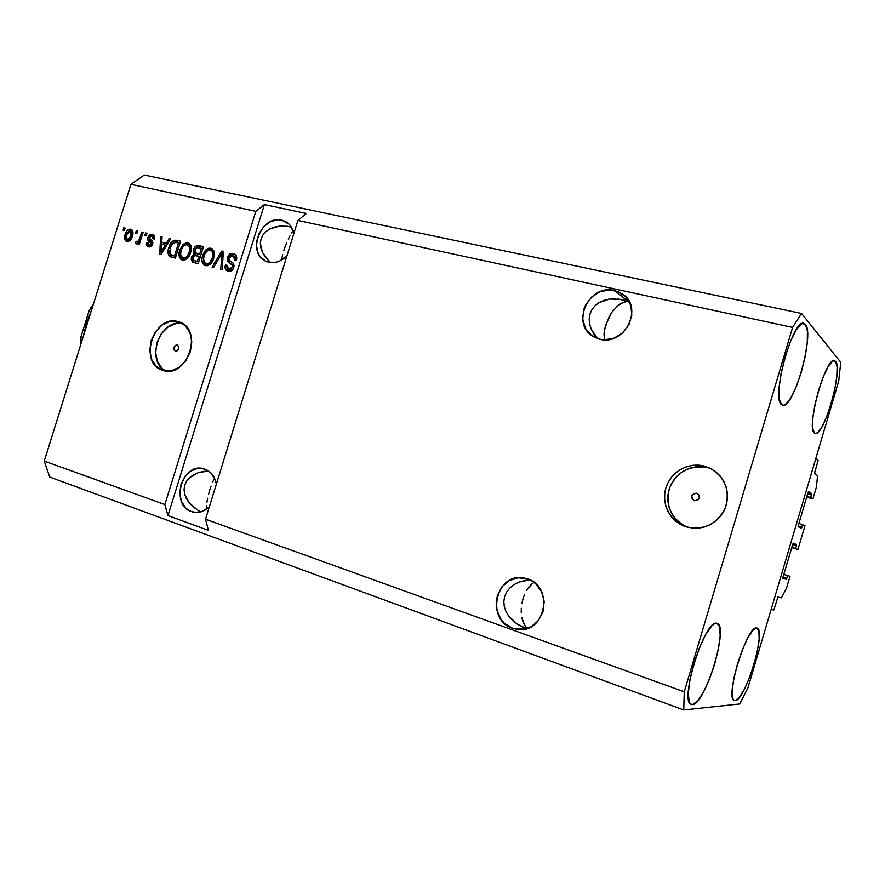 <?xml version="1.0" encoding="UTF-8"?>
<svg xmlns="http://www.w3.org/2000/svg" width="885" height="885" viewBox="0 0 885 885"><rect width="100%" height="100%" fill="white"/><g stroke="black" fill="none" stroke-linecap="round" stroke-linejoin="round"><path stroke-width="1.33" d="M808.547 491.629L808.049 492.536L808.536 491.629L811.6 493.565L808.027 492.591L811.6 493.565L810.66 497.503L806.888 496.463L812.906 498.897L806.678 497.182L812.906 498.897L816.413 487.027L817.574 475.632L814.499 473.431L818.116 460.443L815.771 458.629L771.134 609.455L773.877 609.964L777.915 597.076L773.877 609.964L771.134 609.455L815.771 458.629L818.116 460.443L814.454 473.298L817.574 475.632L816.413 487.027L812.906 498.897L810.66 497.503L811.49 494.704L807.717 493.675L811.49 494.704L811.6 493.565L808.514 491.617M781.422 597.873L777.915 597.076L781.422 597.873L786.5 588.204L781.422 597.873M790.017 576.301L786.5 588.204L790.017 576.301L783.822 574.398L790.017 576.301M786.234 579.321L782.893 578.336L782.993 577.241L782.893 578.336L786.234 579.321L786.743 578.359L782.993 577.208L786.743 578.359L787.573 575.549L786.234 579.321L782.849 578.281M792.783 544.142L782.993 577.241L792.783 544.142M793.004 543.534L796.511 544.574L793.281 543.202L796.511 544.574L796.411 545.669L792.65 544.574L796.411 545.669L796.511 544.574L793.004 543.534M791.821 547.372L795.582 548.479L796.411 545.669L795.582 548.479L791.821 547.372M791.754 547.627L797.96 549.452L795.582 548.479L797.96 549.452L804.985 525.679L797.96 549.452L791.754 547.627M798.912 523.433L804.985 525.679L798.912 523.433M798.126 526.243L801.843 527.316L802.673 524.506L801.356 528.234L801.843 527.316L798.126 526.243M798.17 526.686L801.345 528.234L798.17 526.686L798.281 525.557L798.17 526.686M808.049 492.536L798.281 525.557L808.049 492.536M696.705 493.222L697.159 493.387C700.688 497.414 699.792 499.87 694.459 500.755L692.147 498.886L691.849 495.921L693.74 493.576L696.705 493.222L699.028 495.08L699.327 498.067L697.435 500.412L694.072 500.611C690.477 496.607 691.362 494.14 696.705 493.222L697.712 493.675L696.705 493.222M712.525 469.515L704.77 466.196L710.168 468.231C725.346 477.457 730.379 490.744 725.258 508.101C716.961 524.208 704.084 530.502 686.638 526.973L680.952 524.639L675.852 521.243L671.538 516.906L668.164 511.818L665.841 506.165L664.668 500.169L664.679 494.04L665.863 488.011L668.186 482.314L671.549 477.148L675.841 472.723L680.908 469.194L686.539 466.694L692.546 465.333L698.707 465.167L704.77 466.196L710.511 468.408L715.711 471.716L720.158 475.986L723.664 481.086L726.109 486.794L727.381 492.89L727.426 499.151L726.231 505.313L723.853 511.143L720.379 516.398L715.965 520.878L710.766 524.407L705.002 526.841L698.896 528.113L692.701 528.146L685.156 526.498C669.569 521.055 660.885 502.901 666.095 487.27C671.084 471.572 688.873 461.749 704.77 466.196L707.712 467.756C689.869 464.713 677.147 471.428 669.558 487.912C665.133 505.468 670.874 518.51 686.804 527.029M177.277 345.006L177.398 345.05C179.755 348.026 179.08 350.04 175.385 351.068L173.936 349.686L173.891 347.34L175.274 345.404L177.277 345.006L178.726 346.389L178.77 348.745L177.387 350.681L175.285 351.035C172.907 348.059 173.571 346.057 177.277 345.006L177.277 345.006M178.195 321.653L179.644 322.118C203.871 329.817 186.934 379.023 163.006 370.439L156.136 366.357L151.501 359.233L149.775 350.15L151.202 340.471L155.55 331.632L162.187 324.95L170.13 321.443L178.195 321.653L185.153 325.58L189.932 332.672L191.78 341.842L190.364 351.699L185.927 360.682L179.146 367.397L171.093 370.815L162.619 370.317C137.817 363.425 153.758 313.721 178.195 321.653L181.104 322.76L178.195 321.653M512.526 628.284L524.838 629.124L512.526 628.284L504.384 623.283L501.164 619.6L496.983 610.606L496.186 605.628L497.304 595.649L501.85 586.877L509.14 580.604L518.112 577.794L527.427 578.878C554.53 586.489 545.237 634.224 517.471 629.456L512.526 628.284C484.792 619.6 496.441 571.29 524.539 578.104L531.774 580.87L535.668 583.746L541.565 591.678L544.175 601.479L543.08 611.635L538.434 620.551L530.967 626.846L521.862 629.556L512.526 628.284M628.969 301.132L627.797 301.121L614.422 290.424L622.586 294.008C644.114 307.615 624.367 346.477 599.709 339.198L591.324 335.227L585.372 328.191L582.728 319.164L583.757 309.507L585.627 304.894L591.722 296.951L600.152 291.685L609.688 289.893L618.892 291.895L626.337 297.404L630.883 305.613L631.79 315.27L628.903 324.872L622.664 332.926L614.057 338.17L604.444 339.818L599.709 339.198L593.271 336.554C570.305 324.065 588.802 283.609 614.422 290.424L627.797 301.121L628.969 301.132M629.777 302.714L627.797 301.121L617.376 298.831L627.797 301.121L624.622 301.741L618.029 305.513L611.933 312.106L609.345 316.166L604.466 329.552L604.477 339.818L604.001 333.899L605.55 325.049L611.933 312.106L618.029 305.513L621.325 303.223L627.797 301.121L629.135 301.42L627.797 301.121L629.777 302.714M191.492 511.618L196.559 512.492L191.492 511.618L188.273 510.003L185.43 507.636L181.314 501.065L179.755 492.89L180.971 484.338L184.777 476.705L190.596 471.108L197.576 468.408L204.678 469.028C210.929 471.406 214.812 476.451 216.349 484.172L215.044 479.449L210.818 472.889L207.931 470.577L203.417 468.663C181.868 462.335 169.986 504.992 191.492 511.618L193.66 512.216C199.357 513.178 204.59 511.353 209.369 506.751L202.211 511.464L194.988 512.415L191.492 511.618M281.729 220.133L285.534 221.516C289.915 223.949 292.692 227.943 293.864 233.474L290.568 225.852L288.067 223.219L281.729 220.133L289.24 224.303L281.729 220.133L278.144 219.779L270.788 221.516L264.15 226.217L259.194 233.164L256.672 241.317L256.451 245.477L258.143 253.154L259.991 256.385L265.367 261.02L268.697 262.248L265.732 261.197C246.218 253.088 261.219 214.568 281.729 220.133M286.961 255.798C281.33 261.396 275.246 263.542 268.697 262.248L275.998 262.248L279.682 261.02L286.961 255.798M692.446 704.637L691.362 704.515C678.751 702.767 704.825 619.135 716.618 623.25L714.405 623.792L711.783 625.905L705.721 634.512L699.393 647.853L693.796 663.816L689.891 679.813L688.287 693.209L689.205 701.905L690.565 704.051L692.446 704.637L697.446 701.174L703.409 692.214L709.449 679.182L714.715 663.993L718.465 648.805L720.169 635.751L719.538 626.757L717.06 623.339C729.284 625.363 705.256 704.914 692.446 704.637L690.377 703.885L692.446 704.637M805.405 324.341L801.954 323.611L805.405 324.341L803.68 323.291L801.544 323.822L796.356 329.585L790.637 340.891L785.316 355.98L781.267 372.408L779.143 387.475L779.265 398.792L781.555 404.655C770.89 398.681 792.717 318.633 803.79 323.302L805.405 324.341C814.897 333.767 793.602 409.434 782.661 405.23L781.555 404.655L783.391 405.275L785.592 404.334L790.725 398.062L796.201 386.9L801.235 372.497L805.107 356.909L807.275 342.351L807.397 330.901L805.405 324.341M835.617 361.368L833.194 360.815L835.617 361.368L834.223 360.593L832.453 361.246L828.094 366.678L823.183 376.944L818.525 390.451L814.875 404.998L812.817 418.251L812.662 428.086L814.388 433.042C805.781 428.417 825.683 356.589 834.478 360.626L835.617 361.368C843.294 368.746 823.902 437.068 815.162 433.451L814.388 433.042L815.87 433.462L817.685 432.499L822.032 426.67L826.756 416.525L831.181 403.582L834.699 389.688L836.779 376.833L837.11 366.877L835.617 361.368M735.181 700.544L734.417 700.466C724.295 699.327 747.294 624.544 756.664 628.007L752.737 630.419L747.681 638.118L742.294 649.988L737.415 664.181L733.875 678.386L732.216 690.311L732.692 698.077L733.709 700.002L735.181 700.544L739.24 697.502L744.23 689.515L749.407 677.888L754.031 664.314L757.438 650.74L759.153 639.092L758.899 631.093L756.963 628.073C766.797 629.478 745.347 700.953 735.181 700.544L733.731 700.035L735.181 700.544M290.634 226.704L279.284 226.162L284.87 225.996M274.107 227.213L279.284 226.162L269.527 229.104L274.107 227.213M265.732 231.77L269.527 229.104L265.732 231.77L262.867 235.1L265.732 231.77M261.042 238.961L262.867 235.1L261.042 238.961L260.345 243.209L261.042 238.961M260.798 247.689L260.345 243.209L262.369 252.203L260.798 247.689M265.013 256.584L262.369 252.203L268.609 260.666L265.013 256.584M270.777 262.591L268.609 260.666L270.777 262.591M183.814 245.764L184.511 245.034L183.029 244.348L186.635 242.601L188.992 243.165L190.883 245.676L190.883 251.705L187.598 258.188L185.109 259.88L182.764 260.124L180.761 259.183L179.323 256.805L179.755 250.068L183.029 244.348L179.755 250.068C178.25 254.46 178.914 257.712 181.757 259.825L182.443 260.057C186.503 260.079 189.246 257.546 190.662 252.479L191.071 246.34L188.671 242.999L183.029 244.348L184.511 245.034L189.324 243.419L187.852 242.722L189.39 243.441L186.846 243.541L183.803 245.776M291.475 227.191L286.541 226.106L291.475 227.191M203.351 471.44L208.55 470.986L198.063 472.745L203.351 471.44M193.395 474.869L198.063 472.745L189.523 477.712L193.395 474.869M186.602 481.163L189.523 477.712L186.602 481.163L184.766 485.113L186.602 481.163M184.058 489.372L184.766 485.113L184.058 489.372L184.534 493.808L184.058 489.372M186.16 498.222L184.534 493.808L188.87 502.448L186.16 498.222M192.554 506.32L188.87 502.448L197.078 509.705L192.554 506.32M200.983 511.862L197.078 509.705L200.983 511.862M624.777 300.159L627.797 301.121L624.777 300.159M615.595 298.732L609.632 299.019L599.178 302.548L595.085 305.657L591.976 309.496L589.985 313.943L589.167 318.81L589.576 323.91L591.18 329.032L597.751 338.634L593.935 333.999L591.18 329.032L589.576 323.91L589.167 318.81L589.985 313.943L591.976 309.496L595.085 305.657L599.178 302.548L604.09 300.314L609.632 299.019L621.724 299.44M524.75 580.46L529.816 579.841L519.064 582.098L524.75 580.46M514.03 584.631L519.064 582.098L514.03 584.631L509.849 587.983L514.03 584.631M506.674 591.999L509.849 587.983L506.674 591.999L504.649 596.545L506.674 591.999M503.83 601.435L504.649 596.545L503.83 601.435L504.273 606.468L503.83 601.435M505.932 611.458L504.273 606.468L505.932 611.458L508.775 616.214L505.932 611.458M512.658 620.529L508.775 616.214L517.437 624.268L512.658 620.529M522.935 627.255L517.437 624.268L526.752 628.627L522.935 627.255M526.564 628.682L525.878 628.438L526.564 628.682M526.475 627.509L524.418 624.788L526.475 627.509M522.836 621.358L524.418 624.788L521.763 617.354L522.836 621.358M521.243 612.929L521.276 608.238L521.243 612.929M521.873 603.47L523.002 598.78L521.873 603.47M524.628 594.333L523.002 598.78L524.628 594.333M529.108 586.81L526.686 590.295L531.819 584.011L529.108 586.81M534.031 582.385L531.819 584.011L534.031 582.385M206.426 508.82L206.548 505.689L206.426 508.82M206.946 502.127L207.632 498.244L206.946 502.127M208.561 494.206L209.712 490.146L208.561 494.206M211.028 486.219L209.712 490.146L211.028 486.219M214.004 479.305L212.477 482.557L214.004 479.305M281.817 258.387L282.658 254.67L281.817 258.387M283.753 250.754L285.092 246.771L283.753 250.754M286.618 242.866L285.092 246.771L286.618 242.866M290.003 235.841L288.278 239.171L290.003 235.841M293.212 230.963L291.74 232.976L293.212 230.963M297.902 220.442L205.508 519.218L684.249 691.804L792.584 327.428L297.902 220.442L792.584 327.428L801.578 313.467L840.75 362.319L838.737 381.015L747.936 687.877L739.628 703.984L683.74 709.958L49.748 477.059L683.74 709.958L684.249 691.804L205.508 519.218L208.406 530.358L167.962 515.59L164.853 504.561L255.82 211.338L130.936 184.334L44.25 461.074L164.853 504.561L44.25 461.074L49.748 477.059L44.25 461.074L130.936 184.334L255.82 211.338L264.405 204.579L306.343 213.495L297.902 220.442L205.508 519.218L208.406 530.358L167.962 515.59L164.853 504.561L255.82 211.338L264.405 204.579L167.962 515.59L264.405 204.579L306.343 213.495L297.902 220.442M227.345 257.48L229.801 254.072L233.397 253.53L236.372 255.964L236.516 259.913L234.802 260.367L234.735 257.203L232.965 255.61L230.686 255.61L229.093 257.148L228.95 259.902L233.197 263.354L234.049 265.732L233.164 268.985L230.675 271.186L227.323 271.009L225.155 268.21L225.387 265.08L226.936 265.212L226.947 267.878L228.728 269.261L231.306 268.752L232.423 266.695L232.003 264.748L227.545 261.23L227.345 257.48L228.264 262.115L232.368 265.301L232.29 267.17L228.728 269.261L226.936 265.212L225.387 265.08C224.624 267.889 225.266 269.87 227.312 271.009L228.153 271.297C230.731 271.795 232.6 270.556 233.773 267.58C234.359 264.814 233.563 262.911 231.383 261.894C229.514 261.252 228.662 259.88 228.839 257.778L233.286 255.743L234.802 260.367L236.361 260.5C237.246 257.391 236.583 255.179 234.381 253.862L233.397 253.53C230.631 252.988 228.618 254.305 227.345 257.48L228.75 258.143L227.345 257.48M212.068 267.104L221.825 251.03L223.352 251.384L222.246 269.604L220.73 269.228L222.046 253.232L213.584 267.469L212.068 267.104L213.584 267.469L222.046 253.232L220.73 269.228L222.246 269.604L223.352 251.384L221.825 251.03L223.33 251.727L221.825 251.03L212.068 267.104M210.862 248.187L213.716 250.532L214.391 254.902L212.533 261.141L210.066 264.361L207.433 265.743L204.214 265.212L202.411 262.989L201.891 259.515L202.897 254.791L204.844 251.041L208.34 248.298L210.862 248.187L205.951 249.813L202.632 255.588C201.105 260.013 201.791 263.299 204.689 265.456L205.409 265.699C209.557 265.732 212.334 263.177 213.761 258.055L214.159 251.849L210.862 248.187L212.311 248.884L210.862 248.187M166.391 243.231L169.123 238.507L170.584 238.861L161.059 254.57L159.698 254.238L160.639 236.494L162.088 236.837L161.701 242.114L166.391 243.231L161.701 242.114L162.088 236.837L160.639 236.494L159.698 254.238L161.059 254.57L170.584 238.861L169.123 238.507L170.418 239.116L169.123 238.507L166.391 243.231L167.597 243.784L166.391 243.231M123.07 230.1L123.8 227.755L125.139 228.076L124.409 230.41L123.07 230.1L124.409 230.41L125.139 228.076L123.8 227.755L125.062 228.33L123.8 227.755L123.07 230.1M125.084 234.602L126.787 230.974L128.845 229.303L131.102 229.292L132.628 230.897L132.894 234.027L131.998 237.302L128.613 241.417L126.389 241.417L124.885 239.835L125.084 234.602C123.988 237.678 124.409 239.935 126.334 241.395L126.798 241.55C129.564 241.539 131.411 239.769 132.374 236.229C133.502 233.131 133.104 230.83 131.19 229.326L130.681 229.16C127.894 229.193 126.024 231.007 125.084 234.602L126.356 235.178L125.084 234.602M135.549 233.076L136.279 230.719L137.64 231.04L136.898 233.397L135.549 233.076L136.898 233.397L137.64 231.04L136.279 230.719L137.551 231.306L136.279 230.719L135.549 233.076M139.775 238.242L141.722 232.003L143.093 232.335L139.321 244.371L137.96 244.039L138.558 242.114L136.611 243.884L135.206 242.899L136.257 241.306L138.248 241.328L139.775 238.242L138.768 240.643L137.109 241.749L136.257 241.306L135.206 242.899L136.29 243.862L138.558 242.114L137.96 244.039L139.321 244.371L143.093 232.335L141.722 232.003L143.005 232.6L141.722 232.003L139.775 238.242L141.058 238.828L139.775 238.242M144.908 235.31L145.649 232.943L147.021 233.264L146.279 235.631L144.908 235.31L146.279 235.631L147.021 233.264L145.649 232.943L146.943 233.529L145.649 232.943L144.908 235.31M147.928 237.434L149.222 235.2L151.081 234.237L153.57 234.835L154.543 236.461L154.477 238.983L153.028 238.873L152.143 236.14L150.583 236.074L149.532 237.114L149.366 238.629L152.397 241.262L152.884 242.8L152.021 245.51L149.753 246.937L147.463 246.362L146.401 244.824L146.49 242.634L147.928 242.744L147.994 244.315L149.034 245.101L150.572 244.935L151.28 243.84L147.95 240.266L147.928 237.434C147.408 239.647 148.016 241.129 149.775 241.87L151.224 244.05L149.034 245.101L147.928 242.744L146.49 242.634L148.547 246.838C150.406 247.258 151.789 246.351 152.685 244.138C153.016 241.87 152.275 240.366 150.461 239.614L149.399 237.468L151.766 236.018L153.028 238.873L154.477 238.983L152.397 234.315L153.625 234.879L152.397 234.315C150.35 233.928 148.868 234.968 147.928 237.434L149.277 238.054L147.928 237.434M168.814 247.546L170.584 243.486L173.405 240.543L175.982 240.167L180.606 241.24L175.352 258.077L170.462 256.816L168.792 255.566L167.984 252.347L168.814 247.546C167.486 251.052 167.707 253.973 169.477 256.307L175.352 258.077L180.606 241.24L176.602 240.289C172.719 240.112 170.119 242.534 168.814 247.546L170.13 248.143L168.814 247.546M193.472 249.636L194.977 246.838L197.023 245.543L203.461 246.661L198.174 263.686L192.499 262.082L191.149 259.25L191.835 256.418L194.069 254.249L193.129 252.192L193.472 249.636L194.069 254.249L191.425 257.435L192.952 262.314L198.174 263.686L203.461 246.661L199.191 245.654C196.514 245.056 194.611 246.384 193.472 249.636L194.822 250.267L193.472 249.636M144.288 175.042L801.578 313.467L144.288 175.042L130.936 184.334L144.288 175.042M747.936 687.877L739.628 703.984L683.74 709.958L684.249 691.804L792.584 327.428L801.578 313.467L840.75 362.319L838.737 381.015L747.936 687.877M127.163 241.616L126.046 238.209L127.163 241.616M128.779 231.129L131.898 229.801L128.779 231.129M128.38 240.3L127.097 239.758L126.466 234.813L130.394 230.952L131.013 235.908L132.285 236.483L131.013 235.908L127.374 239.846L128.613 240.432M130.67 231.118L128.878 231.073L127.009 233.363L125.991 237.08L126.588 239.392L128.602 239.647L130.471 237.357L131.5 233.518L130.659 231.107M130.394 230.952L131.633 231.549M139.852 242.689L138.558 242.114L139.852 242.689M136.876 243.817L135.206 242.899L136.732 243.585L137.728 242.059L136.876 243.817M138.414 242.335L137.109 241.749L138.414 242.335M139.177 242.39L140.272 241.351L138.768 240.643L140.272 241.317L139.177 242.39M153.725 236.87L154.609 238.076L153.271 236.715M148.78 246.893L147.895 244.017L148.78 246.893M147.85 243.242L146.49 242.634L147.85 243.242M149.897 245.488L151.777 245.776M152.508 244.625L151.224 244.05L152.508 244.625M152.729 243.851L149.775 241.87L151.291 242.556L149.333 238.519L150.052 241.616M151.246 235.476L153.736 234.979L151.755 235.178M150.317 241.837L151.291 242.556M151.435 245.853L148.68 244.979M161.236 254.272L161.313 252.833L161.236 254.272M161.767 244.227L161.878 242.191L161.767 244.227M162.066 237.158L160.639 236.494L162.066 237.158M163.194 242.8L167.553 243.84L163.194 242.8M165.318 245.079L162.53 249.647L163.714 250.178L162.53 249.647L160.926 252.656L161.944 253.11L160.926 252.656L161.546 244.171L166.48 245.61L161.546 244.171L160.926 252.656L165.318 245.079M169.477 253.021L171.015 257.004L169.477 256.307L170.971 256.971L169.511 252.004M175.529 240.986L173.128 242.711L178.084 240.986L176.823 240.82M171.07 254.825L175.883 256.396L170.374 254.382L170.208 247.9L172.022 243.928L176.159 242.291L178.582 242.866L179.909 243.486L178.582 242.866L174.555 255.765L175.894 256.362L173.183 255.721M172.863 255.61L172.265 255.345M182.52 260.068L180.551 253.918L180.794 257.435L182.244 259.858M181.082 250.676L179.755 250.068L181.082 250.676M182.531 257.9L184.578 258.099L186.989 256.573L189.235 252.103L189.689 247.557L188.505 245.333L186.27 244.614L184.279 245.399L182.056 248.176L180.684 252.435L180.761 255.699L182.044 257.623L184.534 258.752L182.52 257.9L180.562 254.415L181.159 250.466C182.177 246.661 184.213 244.747 187.255 244.702L187.808 244.891C189.888 246.472 190.364 248.884 189.235 252.103L190.574 252.723L189.235 252.103C188.239 256.064 186.171 258.055 183.051 258.077L183.969 258.553M189.169 245.532L190.673 246.926L191.282 249.393L189.279 245.587L187.874 244.924M188.085 257.635L184.777 258.796M184.534 258.752L188.096 257.635M193.671 262.524L192.742 258.708L193.395 262.259M192.797 258.066L191.425 257.435L192.797 258.066M194.512 255.566L195.541 254.935L194.069 254.249L195.541 254.935L194.678 251.329L195.541 254.935L194.512 255.566M196.039 248.032L200.652 246.351L198.052 246.373L196.039 248.032M195.906 253.309L198.362 254.316L195.906 253.309L194.899 249.968L197.089 247.512L201.404 248.309L202.754 248.95L201.404 248.309L199.545 254.272L196.89 253.63L200.895 254.924L198.085 254.249M198.694 261.982L196.459 261.44L198.705 261.96M193.738 260.367L197.344 261.341L198.926 256.263L194.921 255.466L193.24 256.772L192.742 258.785L193.738 260.367L192.941 257.502L194.921 255.466L200.287 256.893L198.926 256.263L197.344 261.341L193.749 260.367L196.459 261.44M199.545 254.272L200.906 254.902L199.545 254.272L201.404 248.309L196.713 247.623L194.899 249.968L194.988 252.546L199.545 254.272M205.431 265.71L203.484 258.807L203.517 262.469L205.154 265.489M203.981 256.23L202.632 255.588L203.981 256.23M206.459 251.528L207.4 250.499L205.951 249.813L207.4 250.499L212.444 248.917L209.789 248.995L206.459 251.528M205.486 263.52L208.108 263.564L210.033 262.192L212.311 257.679L212.743 253.077L211.537 250.831L209.247 250.101L207.234 250.875L204.966 253.685L203.583 257.989L203.672 261.285L204.988 263.232L207.477 264.372L205.464 263.509L203.461 259.991L204.059 255.997C205.088 252.159 207.156 250.212 210.254 250.178L210.84 250.389C212.953 251.993 213.44 254.426 212.311 257.679L213.672 258.32L212.311 257.679C211.305 261.672 209.203 263.686 206.017 263.708L206.88 264.161M212.289 251.075L213.86 252.745L214.314 255.632L212.289 251.075L210.907 250.411M207.477 264.372L211.404 262.956L207.721 264.416M222.19 269.593L222.4 267.005L222.19 269.593M223.031 256.672L221.77 256.075L223.031 256.672M223.197 253.785L222.046 253.232L223.197 253.785M222.279 253.342L223.263 251.716L222.279 253.342M236.339 260.5L234.713 256.429L236.162 257.889L236.339 260.5M228.053 271.264L226.814 265.777L227.301 270.522M226.825 265.743L225.387 265.08L226.825 265.743M229.89 269.848L228.728 269.261L230.166 269.936L233.209 268.896M233.684 267.823L232.29 267.17L233.684 267.823M233.43 265.423L233.894 267.126L233.806 265.976L228.264 262.115L229.702 262.801L228.695 258.497L228.562 260.776L229.956 263.022M229.68 256.296L234.813 254.227L232.113 254.327L229.68 256.296M233.209 268.907L231.616 269.98M231.195 270.036L230.166 269.936M172.177 255.179L174.555 255.765L178.582 242.866L173.947 242.269L171.203 245.355L169.533 252.225L170.252 254.249L172.177 255.179M165.141 370.693L161.933 368.237L157.309 361.146L155.583 352.108L156.988 342.495L161.313 333.711L167.918 327.085L175.827 323.6L182.41 323.479C160.03 318.224 144.919 361.102 165.672 370.992M707.712 467.756L701.694 466.727L695.577 466.893L689.614 468.242L684.017 470.709L678.994 474.216L674.724 478.608L671.383 483.73L669.082 489.383L667.898 495.368L667.898 501.452L669.071 507.404L671.372 513.023L674.735 518.068L679.016 522.371L684.083 525.745M91.166 311.31L83.588 335.481L91.166 311.31M83.157 336.853L86.476 323.18L91.531 310.126L83.168 336.853M88.721 311.907L90.856 307.637L92.46 307.172L92.759 306.21L90.856 307.637L89.263 310.381L81.088 336.267L88.721 311.907M80.358 340.471L81.166 343.214L81.486 342.207L80.413 340.968L81.088 336.267L80.657 344.829M712.005 469.205L710.168 468.231M519.871 629.622L517.471 629.456M624.633 295.656L622.586 294.008M194.324 512.327L193.66 512.216M127.097 239.758L128.635 240.443M136.788 241.638L138.314 242.324M152.198 236.162L153.68 236.848M233.352 255.776L234.713 256.429M228.12 269.051L229.558 269.726M93.235 304.705L90.569 307.969"/></g></svg>
